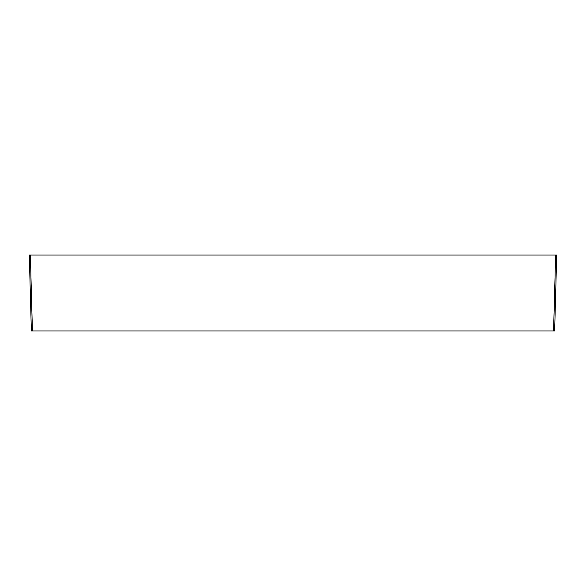 <?xml version="1.0" encoding="UTF-8"?>
<svg xmlns="http://www.w3.org/2000/svg" width="586" height="586" viewBox="0 0 586 586"><rect width="100%" height="100%" fill="white"/><g stroke="black" fill="none" stroke-linecap="round" stroke-linejoin="round"><path stroke-width="0.88" d="M556.7 255.027L554.642 330.973L553.58 330.973L555.638 255.027L556.7 255.027M555.638 255.027L29.3 255.027L31.358 330.973L553.58 330.973M30.362 255.027L32.42 330.973"/></g></svg>
